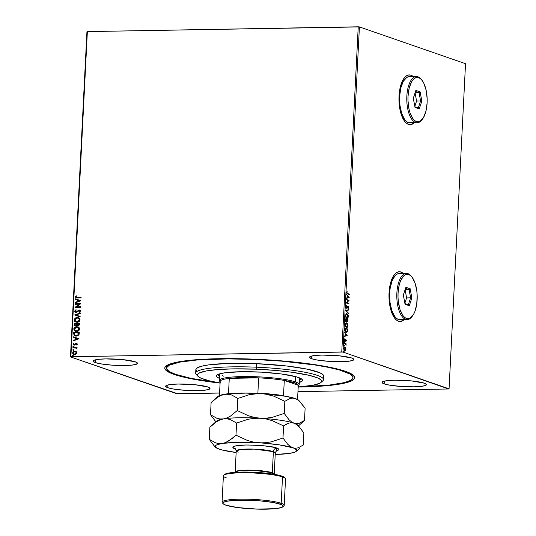 <?xml version="1.0" encoding="UTF-8"?>
<svg xmlns="http://www.w3.org/2000/svg" width="536" height="536" viewBox="0 0 536 536"><rect width="100%" height="100%" fill="white"/><g stroke="black" fill="none" stroke-linecap="round" stroke-linejoin="round"><path stroke-width="0.8" d="M352.802 376.694A93.324 13.165 -177.1 0 0 352.829 374.798A93.324 13.165 2.9 0 1 353.057 375.823L352.969 377.585A93.324 13.165 2.9 0 1 301.078 386.731L329.05 385.116L344.166 382.644L350.256 380.513L352.011 379.327L352.876 378.081L352.842 376.788L350.095 374.095L339.536 370.008L328.595 367.395L315.014 364.989L282.083 361.17L254.855 359.455A93.324 13.165 2.9 0 1 352.969 377.585M174.012 374.383L174.441 373.934L174.012 374.383L178.428 375.763L196.169 379.682L220.088 383.099A95.1 13.413 2.9 0 1 174.012 374.383A95.1 13.413 2.9 0 1 165.852 366.188A95.1 13.413 2.9 0 1 245.836 358.885A95.1 13.413 2.9 0 1 345.512 371.341A95.1 13.413 2.9 0 1 353.867 375.716A95.1 13.413 2.9 0 1 298.204 387.052L323.737 385.967L341.365 383.789L351.958 380.667L354.644 378.195L354.618 376.875L353.68 375.515L349.103 372.741L335.898 368.614L316.14 364.849L291.517 361.78L264.168 359.663L236.436 358.685L210.715 358.926L189.215 360.366L173.791 362.885L170.247 363.924L165.778 366.262L164.887 367.529L164.914 368.848L165.852 370.209L170.421 372.989L174.012 374.383M410.067 124.674A24.884 10.754 89 0 0 413.953 122.824L412.492 123.943L410.073 124.674M408.693 74.939L410.797 75.187L413.135 76.615A24.884 10.754 89 0 0 410.797 75.187L410.958 75.187A24.884 10.754 -91 0 1 413.296 76.615L410.958 75.187L408.854 74.933L406.777 75.643L404.814 77.271L403.038 79.77L401.518 83.04L399.474 91.355L398.985 100.956L399.36 105.786L401.276 114.57L404.472 121.103L406.409 123.2L408.466 124.392L410.576 124.647L414.114 122.824A24.884 10.754 -91 0 1 410.154 124.674A24.884 10.754 -91 0 1 408.466 124.392A24.884 10.754 -91 0 1 398.958 98.028A24.884 10.754 -91 0 1 409.276 74.906A24.884 10.754 -91 0 1 410.958 75.187L410.797 75.187A24.884 10.754 89 0 0 409.189 74.913M400.097 321.513A24.884 10.754 89 0 0 403.983 319.67L402.523 320.783L400.097 321.513M403.327 273.461L400.988 272.027L403.166 273.461A24.884 10.754 89 0 0 400.828 272.033L400.988 272.027A24.884 10.754 -91 0 1 403.32 273.461M404.144 319.664A24.884 10.754 -91 0 1 400.184 321.513A24.884 10.754 -91 0 1 398.496 321.238L400.606 321.486L404.144 319.664M95.281 362.564L95.415 359.83L95.281 362.564L100.453 363.803L112.118 365.157L124.855 365.519L131.796 365.13L136.231 364.299L137.477 363.147L135.347 361.854A22.217 3.136 2.9 0 1 137.504 363.334A22.217 3.136 2.9 0 1 120.131 365.512A22.217 3.136 2.9 0 1 95.281 362.564A22.217 3.136 2.9 0 1 93.123 361.09A22.217 3.136 2.9 0 1 110.496 358.906A22.217 3.136 2.9 0 1 135.347 361.854L122.731 359.623L105.773 358.906L98.832 359.294L94.396 360.125L93.15 361.271L95.281 362.564M384.178 383.87L384.319 381.136L384.178 383.87L389.357 385.109L401.022 386.463L413.758 386.818L420.7 386.436L425.128 385.598L426.375 384.453L424.251 383.16A22.217 3.136 2.9 0 1 426.408 384.64A22.217 3.136 2.9 0 1 409.028 386.818A22.217 3.136 2.9 0 1 384.178 383.87A22.217 3.136 2.9 0 1 382.027 382.389A22.217 3.136 2.9 0 1 399.4 380.212A22.217 3.136 2.9 0 1 424.251 383.16L411.635 380.922L394.67 380.205L387.729 380.594L383.3 381.424L382.054 382.577L384.178 383.87M311.657 358.731L311.798 355.998L311.657 358.731L316.836 359.971L328.494 361.324L341.238 361.686L348.172 361.298L352.608 360.467L353.854 359.314L351.73 358.021A22.217 3.136 2.9 0 1 353.881 359.502A22.217 3.136 2.9 0 1 336.507 361.679A22.217 3.136 2.9 0 1 311.657 358.731A22.217 3.136 2.9 0 1 309.5 357.251A22.217 3.136 2.9 0 1 326.88 355.073A22.217 3.136 2.9 0 1 351.73 358.021L339.114 355.79L322.149 355.073L315.208 355.455L310.78 356.293L309.533 357.438L311.657 358.731M167.802 387.702L167.942 384.969L167.802 387.702L172.981 388.942L184.639 390.295L197.382 390.657L204.323 390.268L208.752 389.438L209.998 388.285L207.874 386.992A22.217 3.136 2.9 0 1 210.025 388.473A22.217 3.136 2.9 0 1 192.652 390.65A22.217 3.136 2.9 0 1 167.802 387.702A22.217 3.136 2.9 0 1 165.644 386.222A22.217 3.136 2.9 0 1 183.024 384.044A22.217 3.136 2.9 0 1 207.874 386.992L195.258 384.754L178.294 384.037L171.353 384.426L166.924 385.257L165.678 386.409L167.802 387.702M348.011 306.853L347.495 307.021L348.179 306.847L348.246 308.716L348.762 307.684L348.192 306.371L346.638 307.758L346.223 306.82L346.725 305.929L346.604 305.5L346.189 305.862L345.995 307.262L346.544 308.2L348.179 306.847L348.246 308.716L348.722 307.188L348.407 306.505L347.77 306.471L346.638 307.758L346.229 306.739L346.604 305.5L345.955 306.679L346.752 308.254M177.764 393.786L219.586 393.042L176.585 393.665L70.471 356.889L177.764 393.786M297.969 391.655L448.639 388.982L297.969 391.655M70.886 356.742L87.361 31.597L358.236 26.8L341.76 351.944L70.886 356.742L342.946 352.058L359.415 26.921L465.529 63.697L449.061 388.835L342.946 352.058L448.639 388.982L449.061 388.835L465.529 63.697L359.415 26.921L342.946 352.058L341.76 351.944L358.236 26.8L359.415 26.921L87.361 31.597L70.886 356.742L70.471 356.889L70.886 356.742M73.874 354.443L72.615 352.849L73.794 354.417L74.638 354.544L76.119 354.062L76.862 352.775L76.246 351.509L75.194 351.093L74.082 351.187L72.849 352.085L72.641 353.244L73.271 354.149L75.409 354.423L76.4 353.814L76.862 352.775L75.817 351.254M75.717 347.985L76.909 349.07L76.434 347.898L77.037 347.884L77.057 347.415L72.956 347.482L72.936 347.958L75.991 348.052L76.909 349.07L77.017 348.427L76.434 347.898L77.037 347.884L77.057 347.415L72.956 347.482L77.057 347.469L72.956 347.482L72.936 347.958L76.085 348.085M77.298 344.132L76.976 343.449L76.105 343.261L73.968 344.594L73.66 343.141L73.057 344.233L73.988 345.09L76.166 343.73L76.749 343.971L76.326 344.782L76.668 345.057L77.224 344.413L76.266 343.248L74.196 344.628L73.566 344.058L74.028 343.402L73.66 343.141L73.057 344.125L74.189 345.097L76.266 343.723L76.789 344.172L76.326 344.782L76.668 345.057L77.298 344.132M73.653 333.854L74.397 335.67L77.043 336.079L78.906 334.913L79.335 332.32L73.72 332.421L73.653 333.854L73.874 332.474L73.653 333.854L75.02 335.985L76.266 336.159L79.006 334.719L79.335 332.32L73.72 332.421L79.328 332.38L73.874 332.474L73.653 333.854M74.189 323.275L74.216 325.118L75.073 325.855L76.514 325.68L77.124 324.93L78.832 325.399L79.697 324.468L79.797 323.175L74.189 323.275L79.79 323.228L74.189 323.275L74.122 324.501L75.643 325.928L77.124 324.93L78.29 325.486L79.75 324.046L79.797 323.175L74.189 323.275M74.605 314.994L80.112 316.944L80.139 316.428L75.958 315.007L80.286 313.439L80.313 312.924L74.605 314.994L80.306 313.031L74.605 314.994L80.112 316.944L80.139 316.428L75.958 315.007L80.286 313.439L80.313 312.924L74.605 314.994M75.147 304.267L79.321 304.193L74.993 307.342L80.601 307.242L80.628 306.773L76.44 306.847L80.782 303.698L75.174 303.798L75.147 304.267L79.321 304.193L74.993 307.342L80.601 307.242L80.628 306.773L76.44 306.847L80.782 303.698L75.174 303.798L75.147 304.267M77.365 297.534L75.991 297.125L76.501 295.973L76.085 295.745L75.375 296.917L76.052 297.909L81.077 297.936L81.097 297.467L76.373 297.46L75.951 296.897L76.501 295.973L76.085 295.745L75.375 296.917L76.045 297.902L81.077 297.936L81.097 297.467L77.365 297.534M80.936 300.696L75.422 298.827L75.395 299.343L77.164 299.939L77.077 301.668L75.248 302.331L75.221 302.847L80.936 300.696L75.422 298.827L75.395 299.343L77.164 299.939L77.077 301.668L75.248 302.331L75.221 302.847L80.936 300.696L75.422 298.827L80.936 300.703M75.864 311.858L75.234 311.048L76.219 310.069L75.958 309.687L74.658 311.094L74.926 311.872L75.844 312.354L77.124 312.046L79.107 310.438L79.971 310.887L79.221 311.865L79.542 312.227L80.554 311.021L80.159 310.197L79.08 309.962L76.702 311.731L75.764 311.831L75.234 311.048L76.219 310.069L75.958 309.687L74.658 311.094L76.105 309.741L74.658 311.094L76.112 312.367L79.656 310.491M75.904 322.123L74.209 319.972L75.831 322.103L77.043 322.277C78.658 322.283 79.683 321.466 80.112 319.831L78.504 317.741L76.253 317.694L74.31 319.423L74.685 321.345L77.043 322.277L79.428 321.325L80.078 320.106L79.857 318.799L78.913 317.915L77.251 317.547L78.571 317.761M75.442 331.275L73.747 329.117L75.368 331.248L76.574 331.429C78.196 331.429 79.214 330.612 79.643 328.977L78.035 326.886L75.784 326.846L73.847 328.575L74.223 330.498L76.574 331.429L78.966 330.471L79.616 329.258L79.395 327.945L78.45 327.067L76.789 326.692L78.109 326.913M79.006 338.712L73.499 336.836L73.472 337.352L75.241 337.955L75.154 339.683L73.318 340.347L73.298 340.863L79.006 338.792L73.499 336.836L73.472 337.352L75.241 337.955L75.154 339.683L73.318 340.347L73.298 340.863L79.006 338.792L73.499 336.836L79.006 338.712M73.546 346.819L72.943 346.383L73.392 346.765L73.881 346.363L73.117 346.082L73.231 346.745L73.861 346.457L73.432 345.981L74.028 346.417M73.358 350.45L72.762 350.008L73.204 350.397L73.693 349.995L72.936 349.713L73.05 350.377L73.68 350.082L73.244 349.606L73.847 350.048M73.064 356.366L72.461 355.924L72.909 356.313L73.392 355.911L72.635 355.629L72.749 356.293L73.378 355.998L72.95 355.522L73.546 355.964M345.573 349.157L345.184 350.316L345.894 349.15L345.633 347.763L344.789 347.027L344.005 347.717L343.924 349.244L344.615 350.45L345.425 350.397L345.894 348.956L345.392 347.944M344.179 343.1L344.152 343.569L345.606 344.226L346.015 345.418L346.129 343.777L344.179 343.1L344.152 343.569L345.479 344.105L346.015 345.418L346.129 343.777L344.179 343.1M346.33 340.507L345.787 339.409L344.735 340.367L344.628 338.839L344.635 340.789L345.137 340.863L345.847 339.904L346.008 341.325L346.33 340.507L345.861 339.429L344.842 340.44L344.628 338.839L344.313 339.724L344.829 340.916L345.847 339.904L346.008 341.325L346.33 340.507M347.134 331.074L347.609 328.963L344.943 328.032L344.943 330.806L346.048 332.273L347.281 331.65L347.609 328.963L344.943 328.032L344.869 329.466L346.41 332.333M346.028 321.828L346.758 321.098L347.295 321.868L348.078 319.811L345.405 318.887L345.372 320.749L346.028 321.828L346.758 321.098L347.697 321.794L348.078 319.811L345.405 318.887L345.338 320.119L346.176 321.855M345.82 310.605L348.393 313.58L346.464 310.867L348.567 310.076L348.594 309.56L345.82 310.605L348.393 313.58L346.464 310.867L348.567 310.076L348.594 309.56L345.82 310.605M346.363 299.879L348.353 300.569L346.209 302.954L348.882 303.885L348.909 303.41L346.913 302.719L349.063 300.334L346.39 299.41L346.363 299.879L348.353 300.569L346.209 302.954L348.882 303.885L348.909 303.41L346.913 302.719L349.063 300.334L346.39 299.41L346.363 299.879M347.603 293.487L347.013 293.031L347.04 291.443L346.966 293.621L349.351 294.579L349.378 294.103L347.281 293.494L349.378 294.103L347.603 293.487L346.946 292.589L347.04 291.443L346.671 292.502L347.549 293.949L349.351 294.579L349.378 294.103L349.037 294.465L347.603 293.487M400.988 272.027L398.878 271.779L396.801 272.482L394.838 274.117L393.069 276.616L390.342 283.792L389.056 292.931L389.391 302.626L391.307 311.409L394.503 317.949L396.432 320.046L398.496 321.238A24.884 10.754 -91 0 1 388.989 294.867A24.884 10.754 -91 0 1 399.3 271.752A24.884 10.754 -91 0 1 400.988 272.027M349.211 297.339L346.645 294.438L347.442 295.885L347.355 297.607L346.464 297.942L346.437 298.458L349.211 297.413L346.645 294.438L347.442 295.885L347.355 297.607L346.464 297.942L346.437 298.458L349.211 297.339M346.544 313.634L347.013 313.667L345.506 315.557L346.785 318.404C347.556 318.699 348.065 318.062 348.313 316.495L347.013 313.667L346.531 313.634L345.566 315.027L345.727 317.124L346.551 318.29L347.743 318.156L348.219 315.403L347.676 314.176L346.692 313.674L347.777 314.974M346.082 322.779L346.551 322.813L345.037 324.709L346.323 327.55C347.094 327.851 347.603 327.215 347.851 325.64L346.551 322.813L346.068 322.786L345.097 324.173L345.264 326.27L346.202 327.503L347.274 327.302L347.757 324.555L347.214 323.322L346.229 322.819L347.315 324.126M347.288 335.348L344.715 332.454L345.512 333.895L345.425 335.623L344.541 335.958L344.514 336.474L347.288 335.348L344.715 332.454L345.512 333.895L345.425 335.623L344.541 335.958L344.514 336.474L347.288 335.348M344.44 341.666L344.554 342.404L344.514 341.713L344.4 342.45L344.641 342.135L344.44 341.666L344.199 341.981M344.259 345.291L344.367 346.035L344.333 345.338L344.219 346.082L344.46 345.76L344.259 345.291L344.018 345.606M343.958 351.207L344.072 351.951L344.032 351.254L343.918 351.998L344.159 351.676L343.958 351.207L343.717 351.522M86.939 31.745L70.471 356.889L86.939 31.745L87.361 31.597L86.939 31.745M166.562 368.138A93.324 13.165 2.9 0 1 254.855 359.455L228.048 358.892L196.92 360.004L179.647 362.148L169.269 365.21L166.656 367.642L166.689 368.935L169.436 371.629L175.654 374.363L190.93 378.336L217.261 382.483A93.324 13.165 2.9 0 1 166.562 368.138L166.649 366.383A93.324 13.165 2.9 0 1 166.977 365.385A93.324 13.165 -177.1 0 0 166.817 367.274M398.717 271.779L400.828 272.033A24.884 10.754 89 0 0 399.22 271.752M346.879 291.711L347.228 291.758L346.678 292.301L346.879 291.711M346.625 292.596L347.281 293.494L346.692 293.038M346.625 294.787L348.896 297.339L346.625 294.787M348.567 297.152L347.355 297.507L347.422 296.187L348.567 297.152L347.636 297.5L347.703 296.18L348.567 297.152M346.383 299.524L349.063 300.334L346.591 302.726L348.909 303.41L348.567 303.771L346.591 302.726L348.742 300.341L346.383 299.524M345.975 306.418L346.336 305.694L346.725 305.929L345.908 306.746M346.062 307.517L346.524 307.744M346.457 307.771L346.022 307.436M348.192 306.371L347.77 306.471M347.898 306.384L348.353 307.001M348.44 307.691L347.924 308.723M347.817 307.014L348.179 306.847M346.611 308.227L347.522 307.503L346.29 308.234M346.537 308.24L347.495 307.021M348.139 308.522L348.42 307.892M348.407 307.195L347.871 306.378M348.266 309.681L348.567 310.076L346.142 310.873L348.42 313.064L348.085 313.238L346.142 310.873L348.246 310.083L348.266 309.681M347.991 316.501C347.743 318.069 347.234 318.706 346.47 318.411M347.831 315.135L346.457 313.62M346.712 318.464L347.422 318.156L347.931 317.037L347.006 317.975L345.687 317.057M345.559 314.994L346.477 314.103M346.578 314.123L347.549 314.578L348.038 316.421L346.812 317.928L345.499 315.644L346.993 314.143L347.938 317.037M346.752 317.982L346.008 317.051L345.794 315.416L346.236 314.337L346.993 314.143M345.753 317.191L346.812 317.928M346.417 314.103L345.586 314.913M347.757 319.818L347.737 320.18L347.757 319.818M347.71 320.689L346.98 321.875L346.437 321.104L345.707 321.835M345.921 321.855L346.437 321.104M347.234 321.881L347.69 320.984M345.888 321.372L345.372 320.91M347.154 321.412L346.765 321.205M346.718 321.131L346.584 320.582L345.727 321.365L346.149 321.372L345.345 319.999L345.372 319.456L346.645 319.798L346.048 321.359L345.653 319.456L346.645 319.798L346.591 320.602M347.1 321.419L346.919 319.892L347.777 320.193L347.187 321.399M346.906 320.133L347.777 320.193L347.469 321.406L346.906 320.133M346.591 320.139L347.315 321.392M345.445 321.077L345.727 321.365L346.243 320.783L346.048 321.359M347.529 325.647C347.281 327.221 346.772 327.858 346.001 327.556M347.362 324.28L345.988 322.773M346.249 327.61L346.96 327.308L347.469 326.19L346.544 327.121L345.224 326.203M345.097 324.146L346.015 323.255M346.115 323.268L347.087 323.724L347.576 325.566L346.35 327.081L345.037 324.789L346.531 323.288L347.475 326.19M346.29 327.127L345.546 326.196L345.318 324.675L345.774 323.483L346.531 323.288M345.285 326.337L346.35 327.081M345.955 323.248L345.124 324.059M347.295 328.963L347.274 329.325L347.295 328.963M346.048 332.273L347.395 331.322L345.727 332.28M346.249 332.32L347.147 330.993L345.753 331.804L344.963 330.906M346.048 331.851L345.244 330.786L345.191 328.601L347.315 329.339L347.067 331.261L346.149 331.824L344.882 330.404L344.909 328.608L347.315 329.339L347.154 330.987M344.849 330.404L346.075 331.797M344.702 332.796L346.966 335.355L344.702 332.796M346.645 335.161L345.432 335.523L345.499 334.196L346.645 335.161L345.713 335.516L345.78 334.189L346.645 335.161M345.546 339.435L346.008 340.514L345.687 341.332M345.767 340.461L345.345 339.965L345.847 339.904M345.74 339.904L345.137 340.863L344.507 340.923M344.32 339.402L344.795 339.174L344.233 339.757L344.842 340.44L344.32 340.219M345.794 341.184L345.968 340.782M345.981 340.105L345.586 339.456M344.568 340.454L344.903 340.447M344.742 340.916L345.345 339.965M344.119 341.666L344.641 342.135L344.078 342.457M344.233 342.41L344.199 341.72M344.172 343.214L346.129 343.777L345.787 344.146L344.172 343.214M343.938 345.298L344.46 345.76L343.898 346.089M344.052 346.042L344.012 345.345M344.588 347.053L344.963 347.06L343.871 348.447L344.789 350.531L345.506 350.31L344.467 350.537M344.789 350.531L345.506 350.31M344.963 347.06L345.311 347.763L344.735 347.027M345.432 348.052L344.554 347.04M344.836 350.557L345.532 349.526M344.621 350.095L344.005 349.593M343.898 347.998L344.487 347.509M344.668 350.095L344.112 348.534L344.936 347.536L345.653 349.063L344.829 350.062M344.112 348.534L344.427 347.656L345.291 347.797L345.653 348.916L345.325 349.934L344.554 349.894L344.112 348.534M344.052 349.673L344.809 350.055M344.44 347.509L343.958 347.857M343.636 351.214L344.159 351.676L343.596 351.998M343.75 351.951L343.71 351.261M76.119 297.929L75.375 296.917L76.239 295.792L75.536 296.877L76.045 297.902M76.454 297.487L77.519 297.587L76.427 297.467M75.382 302.793L75.248 302.331L77.231 301.721L77.318 299.993L77.231 301.721L75.402 302.384L75.382 302.793M75.549 299.396L75.576 298.88L75.549 299.396M77.814 301.513L79.73 300.817L77.814 301.513L79.73 300.817L77.66 301.46L77.727 300.133L79.583 300.763L77.727 300.133L77.814 301.513M75.301 304.267L75.174 303.798L80.782 303.751L75.328 303.845L75.301 304.267M76.594 306.9L80.621 306.827L76.594 306.9M75.147 307.342L79.475 304.247L75.147 307.342M77.633 310.927L76.702 311.731L77.633 310.927M79.301 310.418L80.132 311.081L79.221 311.865L79.542 312.227L80.554 311.021L79.301 309.949L78.591 310.257L79.911 310.056L78.792 310.15L76.856 311.785L75.918 311.885M79.991 310.083L79.301 309.949M79.583 310.478L80.132 311.081L79.455 310.471M75.543 312.28L76.112 312.367M76.266 312.421L74.812 311.148L75.275 312.106M76.112 315.061L80.139 316.428L76.112 315.061M77.251 317.547C75.656 317.553 74.645 318.364 74.209 319.972L74.363 320.026C74.799 318.411 75.811 317.607 77.405 317.6L77.251 317.547M78.805 317.848L76.4 317.748L74.698 318.974L74.41 320.568L75.884 322.116M78.564 318.29L79.643 319.476L79.268 320.937L77.626 321.828L75.683 321.439M76.152 321.68L77.218 321.855L76.072 321.66L74.785 319.945L77.231 318.022L78.229 318.17L79.536 319.865L77.063 321.808L79.683 319.912L78.303 318.196M77.733 325.406L78.29 325.486M78.444 325.54L77.124 324.93L78.109 325.513M75.02 325.834L75.643 325.928M75.1 325.861L74.122 324.501L74.337 323.329L74.37 325.171L75.228 325.908M75.368 325.419L76.862 324.749L76.963 323.992L75.663 325.453L74.739 323.737L76.822 323.697L76.581 325.198L75.348 325.412M77.988 324.977L79.321 324.2L78.303 325.01L77.398 323.69L79.194 323.657L79.261 324.555L78.618 325.05M78.457 325.064L77.727 324.796M78.303 325.01L77.573 324.742L77.398 323.69L79.194 323.657L78.973 324.742L78.062 325.004M75.663 325.453L74.785 324.963L74.739 323.737L76.822 323.697L76.541 325.01L75.442 325.453M76.789 326.692C75.194 326.699 74.182 327.509 73.747 329.117L73.901 329.171C74.33 327.563 75.348 326.752 76.943 326.746L76.789 326.692M78.343 327L75.938 326.9L74.236 328.126L73.941 329.72L75.422 331.261M78.283 327.53L79.214 328.843L78.658 330.25L77.164 330.973L75.221 330.591M75.69 330.833L76.755 331.007L75.609 330.806L74.323 329.091L76.769 327.168L77.767 327.315L79.067 329.01L76.601 330.953L79.221 329.064L77.841 327.342M75.094 336.005L73.801 333.901L74.035 335.194L75.208 336.045M78.886 332.856L78.645 334.531L77.693 335.476L75.63 335.65L74.33 334.658L74.276 332.883L78.886 332.856M78.718 333.117L78.645 334.531L78.718 333.117L78.491 334.484L76.293 335.683L78.491 334.484L77.191 335.556L75.295 335.549L76.44 335.737L75.013 335.422L74.303 334.585L74.276 332.883L78.718 333.117M73.452 340.802L73.318 340.347L75.301 339.737L75.388 338.008L75.301 339.737L73.472 340.4L73.452 340.802M73.626 337.405L73.653 336.889L73.626 337.405M75.891 339.523L77.807 338.826L75.891 339.523L77.807 338.826L75.737 339.469L75.804 338.149L77.653 338.772L75.804 338.149L75.891 339.523M76.708 345.023L76.326 344.782L76.943 344.226L76.413 343.777L76.943 344.226L76.708 345.023M76.266 343.723L76.789 344.172M74.343 345.151L73.057 344.125L73.814 343.194L73.218 344.078L73.573 344.923M74.196 344.628L73.566 344.058M74.35 344.682L75.63 343.415L76.789 343.342L75.784 343.469L74.651 344.615L73.914 344.541M76.715 343.315L76.266 343.248M76.514 343.784L76.943 344.226M73.881 346.363L73.432 345.981L72.943 346.383L73.392 346.765M72.943 346.383L73.432 345.981M73.747 346.055L73.151 346.263L73.385 346.799M76.146 348.105L76.715 348.695L75.871 348.038M73.09 347.958L73.11 347.536L73.09 347.958M73.693 349.995L73.244 349.606L72.762 350.008L73.204 350.397M72.762 350.008L73.244 349.606M73.559 349.68L72.963 349.894L73.198 350.43M76.246 351.509L74.812 351.073L72.615 352.849L74.812 351.073L75.743 351.227M76.072 351.361L74.236 351.241L73.003 352.139L72.923 353.66L74.075 354.51M72.923 353.66L73.419 354.202M75.482 351.663L76.44 352.42L76.313 353.405L75.087 354.108L73.78 353.847M74.062 353.995L74.812 354.128L73.988 353.974L73.117 352.842L74.785 351.549L75.455 351.65L76.353 352.782L74.658 354.075L76.507 352.835L75.529 351.676M73.392 355.911L72.95 355.522L72.461 355.924L72.909 356.313M72.461 355.924L72.95 355.522M73.258 355.596L72.628 355.891L72.903 356.346M77.063 321.808L75.221 321.124L74.866 319.51L76.427 318.136L78.035 318.109L79.328 319.034L79.449 320.3L78.638 321.325L77.063 321.808M76.601 330.953L74.759 330.27L74.404 328.655L75.965 327.288L77.573 327.255L78.765 328.032L78.986 329.446L78.176 330.478L76.601 330.953M74.658 354.075L73.626 353.8L73.137 352.688L73.975 351.73L75.328 351.609L76.34 352.936L74.658 354.075M323.496 379.615L323.677 376.098A63.992 9.025 -177.1 0 0 256.396 363.669L256.221 367.187A63.992 9.025 -177.1 0 0 196.263 374.456L197.931 376.265A62.216 8.777 2.9 0 1 256.221 369.197L256.396 363.669A63.992 9.025 -177.1 0 0 195.854 369.626L195.674 373.136A63.992 9.025 2.9 0 1 256.221 367.187A63.992 9.025 2.9 0 1 323.496 379.615A63.992 9.025 2.9 0 1 321.553 381.666A63.992 9.025 -177.1 0 0 322.779 380.868A63.992 9.025 -177.1 0 0 256.221 367.187L256.221 369.197L232.725 368.875L217.603 369.565L206.085 370.992L199.171 373.036L197.422 374.651L197.449 375.515L198.065 376.406L201.067 378.222L209.723 380.922L220.095 382.972A62.216 8.777 2.9 0 1 197.931 376.265M257.226 371.944A43.108 6.084 2.9 0 1 302.545 380.319A43.108 6.084 2.9 0 1 299.329 382.423L302.103 381.123L302.492 379.95L301.219 378.704L296.341 376.815L281.494 373.994L261.454 372.152L240.952 371.716L224.825 372.801L218.909 374.088L216.892 375.146L216.49 375.723L216.933 376.935L219.438 378.376A43.108 6.084 2.9 0 1 216.45 375.957A43.108 6.084 2.9 0 1 257.226 371.944M299.463 379.79A43.108 6.084 -177.1 0 0 301.587 378.945L299.463 379.79M197.402 375.381A63.992 9.025 2.9 0 1 195.674 373.136M298.21 386.932L312.91 385.277L319.825 383.233L320.997 382.443L321.546 380.754L320.93 379.863L317.928 378.048L309.272 375.347L291.249 372.158L274.378 370.343L256.221 369.197A62.216 8.777 2.9 0 1 320.937 382.496A62.216 8.777 2.9 0 1 298.21 386.932M323.61 376.44L322.947 374.637L319.865 372.768L306.967 369.11L286.881 366.021L256.396 363.669L226.708 363.482L208.29 364.949L201.891 366.155L197.71 367.616L195.921 369.284L196.578 371.086M217.542 374.691A43.108 6.084 -177.1 0 0 219.572 375.743L217.067 374.302M223.586 376.145L222.072 375.555M220.175 381.552A39.108 5.514 2.9 0 1 229.274 378.376A39.108 5.514 2.9 0 1 258.654 377.853A39.108 5.514 2.9 0 1 284.288 380.413A39.108 5.514 2.9 0 1 294.492 382.784L295.336 381.887A39.992 5.641 -177.1 0 0 247.846 376.547A39.992 5.641 -177.1 0 0 219.7 381.331L220.53 382.235M220.162 381.733A39.992 5.641 2.9 0 1 219.331 380.506A39.992 5.641 2.9 0 1 250.607 376.58A39.992 5.641 2.9 0 1 295.336 381.887L295.604 376.614L295.336 381.887A39.992 5.641 2.9 0 1 299.215 384.553A39.992 5.641 2.9 0 1 298.271 385.685M219.459 395.568L220.175 381.431A39.108 5.514 -177.1 0 1 229.274 378.376L228.497 393.665A39.108 5.514 -177.1 0 0 223.465 394.503A39.108 5.514 2.9 0 1 228.497 393.665L229.274 378.376L258.654 377.853L242.433 377.585L229.274 378.376L258.654 377.853L257.876 393.143A39.108 5.514 2.9 0 1 283.517 395.702L284.288 380.413L298.284 385.263L297.259 384.037L294.492 382.784L284.288 380.413L298.284 385.263A39.108 5.514 2.9 0 1 298.271 385.505M297.849 386.148L298.773 385.337A39.992 5.641 -177.1 0 0 295.336 381.887L294.492 382.784A39.108 5.514 2.9 0 1 298.284 385.263L297.56 399.521L298.284 385.263A39.108 5.514 -177.1 0 1 298.284 385.384L297.567 399.521M284.288 380.413A39.108 5.514 -177.1 0 0 258.654 377.853L257.876 393.143A39.108 5.514 -177.1 0 1 283.517 395.702L284.288 380.413M284.201 505.374L285.534 479.01A31.108 4.389 -177.1 0 0 282.519 476.94L281.762 476.075A30.217 4.261 -177.1 0 0 250.084 472.115A30.217 4.261 -177.1 0 0 224.671 474.434L223.746 475.251A31.108 4.389 2.9 0 1 249.91 472.859A31.108 4.389 2.9 0 1 282.519 476.94A31.108 4.389 -177.1 0 0 247.726 472.812A31.108 4.389 -177.1 0 0 223.398 475.861L222.065 502.225A31.108 4.389 2.9 0 1 246.393 499.177A31.108 4.389 2.9 0 1 281.179 503.297A31.108 4.389 -177.1 0 0 244.242 499.143A31.108 4.389 -177.1 0 0 222.353 502.862L223.184 503.773A30.217 4.261 2.9 0 1 244.45 500.155A30.217 4.261 2.9 0 1 280.335 504.195L281.179 503.297L282.519 476.94L281.179 503.297A31.108 4.389 2.9 0 1 284.201 505.374A31.108 4.389 2.9 0 1 283.229 506.379L282.928 505.522L281.474 504.637L273.293 502.507L260.342 500.892L248.577 500.229L235.043 500.356L227.157 501.207L224.644 501.837L222.936 502.982L223.244 503.833L225.837 505.16A30.217 4.261 2.9 0 1 223.184 503.773M226.42 477.931A31.108 4.389 2.9 0 1 223.746 475.251M276.522 450.696L275.283 452.94L273.387 451.64A3.558 3.169 109.1 0 1 276.77 448.069L276.1 451.024M235.237 472.317A19.551 2.76 2.9 0 1 235.163 472.048A19.551 2.76 2.9 0 1 250.453 470.132A19.551 2.76 2.9 0 1 272.322 472.732A3.558 3.169 -70.9 0 0 272.482 474.018A3.558 3.169 109.1 0 1 272.322 472.732L273.387 451.64A3.558 3.169 -70.9 0 1 276.77 448.069C273.266 446.421 263.009 445.396 246.011 444.994C230.728 445.315 231.358 447.815 235.103 448.806L235.612 448.974L235.103 448.806A3.558 3.169 109.1 0 1 235.485 448.826A3.558 3.169 -70.9 0 0 235.103 448.806L232.885 447.46L233.1 446.83L236.108 445.778L246.011 444.994L254.741 445.115L263.652 445.744L274.439 447.399L278.311 448.746L278.981 449.409L277.688 450.608L275.765 451.091M274.218 474.3L275.283 452.94A19.551 2.76 -177.1 0 0 273.387 451.64L254.292 449.121L240.744 449.436L236.229 450.964L235.163 472.048L239.672 470.528L253.227 470.213L272.322 472.732L274.218 474.032A19.551 2.76 2.9 0 0 272.322 472.732L273.387 451.64A19.551 2.76 -177.1 0 0 251.525 449.047A19.551 2.76 -177.1 0 0 236.229 450.964L238.125 452.263M222.922 503.324A31.108 4.389 2.9 0 1 222.065 502.225M301.185 423.453L304.502 420.438L299.349 423.239L296.71 423.641L294.05 423.179L291.423 421.798L288.917 419.621L284.227 413.41L284.837 401.31L289.996 398.509L292.629 398.114L295.296 398.57A40.883 5.769 -177.1 0 0 261.655 393.625L267.712 394.449L273.635 396.104L284.837 401.31L284.227 413.41L272.643 417.209L266.606 418.147L260.409 418.234L254.352 417.417L248.429 415.762L237.227 410.549L237.837 398.449L249.421 394.65L255.458 393.712L261.655 393.625A40.883 5.769 -177.1 0 0 224.792 394.282L228.229 394.188L231.565 394.952L237.837 398.449L237.227 410.549L230.54 416.05L227.076 417.879L223.546 418.884L220.108 418.978L216.772 418.214L210.501 414.717L211.11 402.616L217.797 397.116L221.254 395.293L224.792 394.282A40.883 5.769 -177.1 0 0 218.058 396.359L213.308 400.56L217.797 397.116L221.254 395.293L226.52 394.127L231.565 394.952L237.837 398.449L249.421 394.65L258.546 393.558L264.704 393.927L273.635 396.104L284.837 401.31L289.996 398.509L292.629 398.114L295.296 398.57L297.922 399.95L300.428 402.127L305.111 408.338L304.502 420.438L305.111 408.338L298.887 400.452A40.883 5.769 -177.1 0 0 295.296 398.57L297.922 399.95L300.428 402.127M213.308 400.56L211.11 402.616L210.501 414.717L215.197 420.934L210.501 414.717L216.772 418.214L220.108 418.978L223.546 418.884A40.883 5.769 2.9 0 1 260.409 418.234L254.352 417.417L248.429 415.762L237.227 410.549L230.54 416.05L227.076 417.879L223.546 418.884L226.983 418.797L230.319 419.554L236.59 423.058L248.175 419.252L254.211 418.321L260.409 418.234A40.883 5.769 2.9 0 1 294.05 423.179A40.883 5.769 2.9 0 1 297.969 425.577L297.969 425.577M298.438 425.919L304.502 420.438L299.349 423.239L296.71 423.641L294.05 423.179L291.423 421.798L288.917 419.621L284.227 413.41L272.643 417.209L266.606 418.147L260.409 418.234L266.466 419.052L272.389 420.706L283.591 425.919L288.743 423.112L291.39 422.716L294.05 423.179A40.883 5.769 -177.1 0 0 260.409 418.234A40.883 5.769 -177.1 0 0 223.546 418.884A40.883 5.769 -177.1 0 0 216.812 420.961L212.062 425.169L216.551 421.725L220.008 419.896L223.546 418.884L226.983 418.797L230.319 419.554L236.59 423.058L235.981 435.158L229.294 440.652L224.068 443.098L217.455 444.592L216.001 445.248L215.157 446.709L217.093 448.29L221.676 449.878L236.155 452.505A40.883 5.769 2.9 0 1 219.07 449.088A40.883 5.769 2.9 0 1 215.479 447.212A40.883 5.769 2.9 0 1 222.299 443.493A40.883 5.769 2.9 0 1 259.163 442.837L238.379 442.347L218.862 443.58L215.526 442.823L209.254 439.319L213.944 445.537L209.254 439.319L209.864 427.226L212.062 425.169M216.35 421.852L216.35 421.852A40.883 5.769 2.9 0 1 223.546 418.884L220.008 419.896L216.551 421.725L209.864 427.226L209.254 439.319L215.526 442.823L218.862 443.58L222.299 443.493L225.83 442.481L232.671 438.167L235.981 435.158L236.59 423.058L248.175 419.252L254.211 418.321L260.409 418.234L266.466 419.052L272.389 420.706L283.591 425.919L282.981 438.013L271.397 441.818L265.36 442.749L259.163 442.837A40.883 5.769 2.9 0 1 292.803 447.781L279.082 444.826L253.106 442.019L247.183 440.364L235.981 435.158L247.183 440.364L253.106 442.019L259.163 442.837L265.36 442.749L271.397 441.818L282.981 438.013L283.591 425.919L286.13 424.244L288.743 423.112L291.39 422.716L294.05 423.179L296.676 424.552L299.544 427.125L297.641 425.055A40.883 5.769 -177.1 0 0 294.05 423.179L296.676 424.552L299.182 426.736L303.865 432.947L303.255 445.041L298.103 447.848L295.463 448.243L292.803 447.781A40.883 5.769 2.9 0 1 296.308 451.305A40.883 5.769 2.9 0 1 289.574 453.382L294.418 452.277L295.872 451.62L296.716 450.16L294.78 448.585L290.17 446.408L287.671 444.223L282.981 438.013L287.671 444.223L290.17 446.408L292.803 447.781L295.463 448.243L298.103 447.848L303.255 445.041L303.865 432.947L299.182 426.736M299.215 400.968L298.579 400.171L295.296 398.57L285.768 396.292L261.655 393.625L245.83 393.109L231.927 393.518L222.058 394.798L217.723 396.747M275.209 454.481L289.574 453.376A40.883 5.769 2.9 0 1 275.209 454.481M296.308 451.305L299.939 448.062M217.75 448.511L220.41 449.436M289.567 453.382L286.083 453.463M216.457 447.721L219.07 449.088L221.743 449.55M282.928 506.795L283.852 505.977A31.108 4.389 -177.1 0 0 281.179 503.297L280.335 504.195A30.217 4.261 2.9 0 1 282.928 506.795A30.217 4.261 2.9 0 1 257.515 509.12A30.217 4.261 2.9 0 1 225.837 505.16L237.642 507.579L257.595 509.12L275.504 508.644L281.534 507.518L283.236 506.373M284.65 477.831L281.762 476.075L274.72 474.387L255.913 472.363L236.47 472.236L228.584 473.087L224.644 474.461M282.519 476.94A31.108 4.389 2.9 0 1 285.246 478.367L284.415 477.462A30.217 4.261 -177.1 0 0 281.762 476.075L282.519 476.94M406.389 273.4L399.173 273.534A23.108 9.983 89 0 0 389.598 295.001A23.108 9.983 89 0 0 398.422 319.483L405.638 319.356L406.482 318.464A22.217 9.601 -91 0 1 398.054 293.185A22.217 9.601 -91 0 1 408.707 274.526L407.95 273.661A23.108 9.983 89 0 0 396.868 293.065A23.108 9.983 89 0 0 405.638 319.356A23.108 9.983 -91 0 1 396.808 294.874A23.108 9.983 -91 0 1 406.389 273.4A23.108 9.983 -91 0 1 407.95 273.661A23.108 9.983 -91 0 1 411.534 276.543M398.784 273.554L396.854 274.211L395.032 275.725L391.97 281.085L390.074 288.804L389.659 293.199L389.974 302.204L391.749 310.357L394.717 316.428L396.513 318.371L398.422 319.483A23.108 9.983 89 0 0 399.99 319.737L407.206 319.61A23.108 9.983 -91 0 1 405.638 319.356L398.422 319.483L400.385 319.717M412.238 316.294A23.108 9.983 -91 0 1 407.206 319.61M406.482 318.464L408.365 318.685L410.221 318.056L413.558 314.364L414.911 311.45L416.74 304.026L417.175 295.45L416.841 291.142L415.132 283.296L412.278 277.46L410.549 275.591L408.707 274.526L406.824 274.305L404.975 274.928L403.219 276.388L400.278 281.541L399.206 285.031L398.054 293.185L398.02 297.534L398.355 301.848L400.064 309.687L402.918 315.523L404.64 317.392L406.482 318.464L405.638 319.356A23.108 9.983 89 0 0 411.936 316.702L412.539 315.912A22.217 9.601 -91 0 1 406.482 318.464M409.296 305.728L405.035 304.247L403.333 295.014L405.893 287.263L410.154 288.737L411.856 297.969L409.296 305.728L411.856 297.969L410.154 288.737L409.089 289.554L405.115 289.621L409.089 289.554L410.616 297.828L406.61 297.902L405.095 289.688L406.61 297.902L410.616 297.828L408.318 304.783L404.915 303.604L408.318 304.783L409.296 305.728L408.318 304.783L410.616 297.828L411.856 297.969L410.616 297.828L409.089 289.554L410.154 288.737L405.893 287.263L403.333 295.014L405.035 304.247L409.296 305.728M405.544 288.328L409.089 289.554L405.544 288.328M404.848 303.235L406.61 297.902L404.848 303.235M411.849 276.911L411.219 276.14A23.108 9.983 89 0 0 407.95 273.661L408.707 274.526A22.217 9.601 -91 0 1 411.849 276.911A22.217 9.601 -91 0 1 417.196 296.321A22.217 9.601 -91 0 1 412.539 315.912M416.358 76.561L409.142 76.688A23.108 9.983 89 0 0 399.568 98.155A23.108 9.983 89 0 0 408.399 122.644L415.608 122.516L416.452 121.618A22.217 9.601 -91 0 1 408.023 96.346A22.217 9.601 -91 0 1 418.683 77.68L417.926 76.816A23.108 9.983 89 0 0 406.844 96.225A23.108 9.983 89 0 0 415.608 122.516A23.108 9.983 -91 0 1 406.784 98.028A23.108 9.983 -91 0 1 416.358 76.561A23.108 9.983 -91 0 1 417.926 76.816A23.108 9.983 -91 0 1 421.504 79.703M408.754 76.715L406.824 77.365L403.353 81.204L400.828 87.871L399.628 96.353L399.943 105.358L401.719 113.518L404.687 119.588L406.482 121.531L408.399 122.644A23.108 9.983 89 0 0 409.96 122.898L417.175 122.771A23.108 9.983 -91 0 1 415.608 122.516L408.399 122.644L410.355 122.871M422.207 119.448A23.108 9.983 -91 0 1 417.175 122.771M416.452 121.618L418.335 121.846L420.19 121.216L423.527 117.525L425.959 111.113L427.112 102.959L427.145 98.611L426.12 90.195L423.795 83.221L422.247 80.621L420.519 78.752L418.683 77.68L416.8 77.459L414.944 78.088L413.189 79.549L411.608 81.78L409.176 88.185L408.023 96.346L407.99 100.694L409.015 109.109L410.033 112.848L412.888 118.684L414.616 120.553L416.452 121.618L415.608 122.516A23.108 9.983 89 0 0 421.906 119.863L422.515 119.072A22.217 9.601 -91 0 1 416.452 121.618M419.266 108.882L415.005 107.408L413.31 98.175L415.869 90.416L420.13 91.897L421.825 101.13L419.266 108.882L421.825 101.13L420.13 91.897L419.065 92.715L415.085 92.782L419.065 92.715L420.586 100.989L416.579 101.063L415.065 92.842L416.579 101.063L420.586 100.989L418.288 107.944L414.891 106.764L418.288 107.944L419.266 108.882L418.288 107.944L420.586 100.989L421.825 101.13L420.586 100.989L419.065 92.715L420.13 91.897L415.869 90.416L413.31 98.175L415.005 107.408L419.266 108.882M415.514 91.482L419.065 92.715L415.514 91.482M414.817 106.389L416.579 101.063L414.817 106.389M421.819 80.072L421.189 79.301A23.108 9.983 89 0 0 417.926 76.816L418.683 77.68A22.217 9.601 -91 0 1 421.819 80.072A22.217 9.601 -91 0 1 427.165 99.482A22.217 9.601 -91 0 1 422.515 119.072M322.779 380.868L320.937 382.496M219.666 373.847L219.331 380.506M299.557 377.893L299.215 384.553M215.928 421.738L214.822 420.539M215.479 447.212L213.576 445.141M236.229 450.964L235.23 448.605"/></g></svg>
